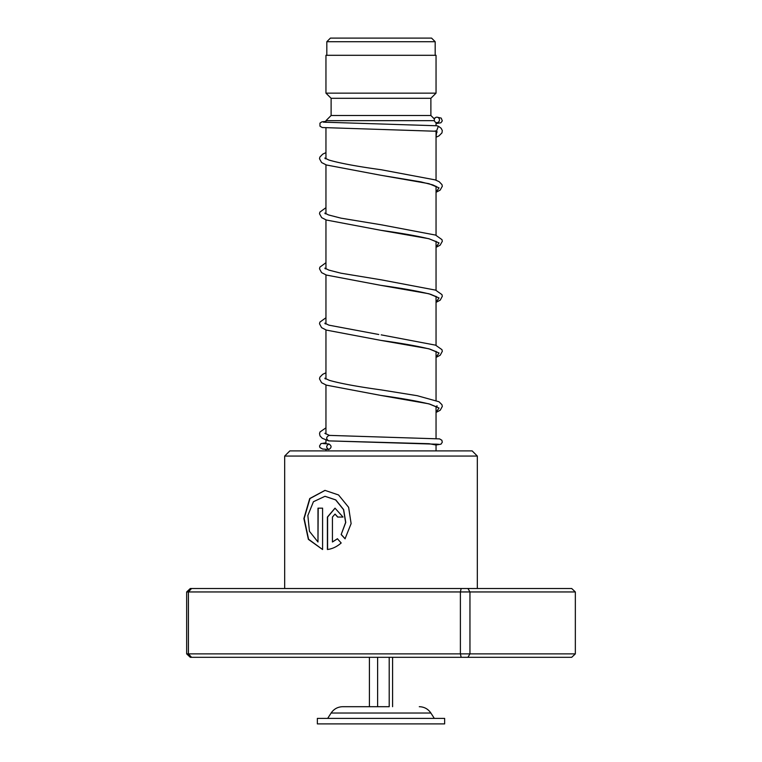 <?xml version="1.0" encoding="UTF-8"?>
<svg xmlns="http://www.w3.org/2000/svg" width="762" height="762" viewBox="0 0 762 762"><rect width="100%" height="100%" fill="white"/><g stroke="black" fill="none" stroke-linecap="round" stroke-linejoin="round"><path stroke-width="1.14" d="M330.432 38.1L431.568 38.1L435.178 41.71L326.822 41.71L330.432 38.1M435.178 55.302L435.178 41.71M326.822 55.302L326.822 41.71M436.045 450.904L436.045 444.065M436.045 438.531L436.045 406.422M436.045 400.574L436.045 351.377M436.045 345.338L436.045 296.342M436.045 290.293L436.045 241.297M436.045 235.258L436.045 186.252M436.045 180.213L436.045 131.293M436.045 125.711L436.045 122.549M325.955 122.377L325.955 120.663L434.311 120.663M325.955 450.904L325.955 449.323M325.955 443.798L325.955 439.969M325.955 434.016L325.955 384.991M325.955 378.971L325.955 329.946M325.955 323.936L325.955 274.911M325.955 268.891L325.955 219.866M325.955 213.846L325.955 164.821M325.955 158.81L325.955 127.892M325.955 120.663L331.118 115.5L430.882 115.5L434.378 118.996M430.882 115.5L430.882 98.298L436.045 93.145L436.045 55.302L325.955 55.302L325.955 93.145L436.045 93.145M331.118 115.5L331.118 98.298L430.882 98.298M331.118 98.298L325.955 93.145M389.201 657.311L389.201 706.698L342.709 706.698L377.619 706.698L377.619 657.311M444.637 718.395L317.363 718.395L317.363 723.9L444.637 723.9L444.637 718.395M369.408 657.311L369.408 706.698M392.592 657.311L392.592 706.698M284.674 456.067L289.836 450.904L472.164 450.904L477.326 456.067L284.674 456.067L284.674 588.512M322.583 549.516L322.583 508.159L317.983 508.159L317.983 542.001L309.448 531.333L307.848 515.493L313.43 501.72L324.964 496.31L335.623 499.901L343.51 509.597L345.634 522.446L341.166 534.562L345.043 538.782L351.12 523.608L348.625 507.321L338.557 494.967L324.964 490.376L309.724 498.538L303.886 518.531L308.372 539.353L322.583 549.516L308.572 539.248L304.162 518.484L309.972 498.558L325.079 490.376M332.432 542.001L332.432 517.055L335.013 514.093L337.633 517.055L343.005 517.055L335.013 508.159L327.403 517.055L327.403 549.516C332.356 548.888 336.947 546.706 341.185 542.973L337.385 538.753L332.432 542.001L337.537 538.753M461.162 588.512L460.391 591.95L186.661 591.95L190.3 588.512L571.7 588.512L575.339 591.95L575.339 653.872L469.954 653.872L469.954 591.95L460.391 591.95L460.391 653.872L469.954 653.872L467.935 657.311L190.3 657.311L186.661 653.872L460.391 653.872L461.162 657.311M575.339 591.95L469.954 591.95L467.935 588.512M186.661 591.95L186.661 653.872M191.548 588.512L188.424 591.95L188.424 653.872L191.548 657.311M575.339 653.872L571.7 657.311L467.935 657.311M335.09 514.093L337.795 517.055M335.09 508.168L327.593 517.055L327.593 549.488M318.202 508.159L317.983 542.001M325.069 496.31L335.785 499.901L343.643 509.597L345.757 522.446L341.166 534.562M341.309 534.562L345.167 538.782M328.851 449.485C331.765 447.646 331.784 445.808 328.908 443.979C325.984 445.818 325.965 447.656 328.851 449.485L322.602 449.028L319.935 447.532L319.526 446.027L320.907 443.655L325.955 442.827M323.374 443.589L328.908 443.979M325.955 427.834L320.011 431.959L319.535 433.597L320.04 435.94L322.25 438.255L328.765 440.884C325.936 439.055 326.012 437.217 328.984 435.378L329.165 435.388M436.912 125.778L438.369 126.244L436.455 131.255M436.845 117.177A2.753 2.629 -90 0 0 436.607 122.663A2.753 2.629 -90 0 0 439.464 120.053A2.753 2.629 -90 0 0 436.845 117.177M419.291 706.698C424.224 706.841 428.082 708.955 430.873 713.022L331.127 713.022L327.679 718.395M328.765 440.884L429.12 443.703L436.045 445.008L440.979 444.17L442.284 442.255L441.874 440.265L439.588 438.893L329.079 435.378M436.778 131.283L436.045 137.046M325.955 158.391L325.212 158.725M436.997 186.919L432.826 184.909L420.681 181.832L380.752 175.25L428.901 183.671L439.055 187.881L436.045 192.091M325.955 213.427L325.212 213.77M436.997 241.964L429.216 238.858C417.538 236.02 401.383 233.162 380.733 230.286L428.901 238.706L439.055 242.916L436.045 247.126M325.955 268.472L325.212 268.805M436.997 297.009L430.682 294.313C419.195 291.351 402.546 288.35 380.724 285.331L428.901 293.751L439.055 297.961L436.045 302.171M325.955 323.507L325.212 323.85M437.007 352.044L429.987 349.158C418.405 346.253 401.984 343.319 380.724 340.366L428.901 348.786L439.055 353.006L436.045 357.216M325.955 378.552L325.212 378.895M436.997 405.736L436.997 407.089L429.987 404.193C418.395 401.288 401.984 398.364 380.743 395.411L428.901 403.831L439.055 408.041L436.045 412.252M430.873 713.022L434.321 718.395M331.127 713.022C333.918 708.955 337.776 706.841 342.709 706.698M477.326 456.067L477.326 588.512M328.67 440.884L438.483 444.265M435.321 130.816L437.159 132.064M436.045 192.281L440.131 190.138L442.322 186.261L441.97 184.595L439.141 181.68L435.15 179.88L381.229 169.745C357.292 166.459 339.862 163.23 328.936 160.039L324.831 158.048M436.045 247.317L440.131 245.183L442.322 241.297L441.97 239.63L435.569 235.077L381.2 224.78L340.976 218.151L328.527 214.941L324.831 213.093M436.045 302.362L440.236 300.142L442.322 296.256L441.941 294.599L435.569 290.122L381.2 279.825L340.966 273.196L328.927 270.119L324.831 268.138M378.771 334.499L328.927 325.164L324.831 323.174M436.045 412.442L440.236 410.223L442.322 406.422L441.941 404.679L438.979 401.745L417.271 395.707L381.21 389.906C357.74 386.677 340.462 383.496 329.375 380.352L324.831 378.219M329.765 435.531L324.86 433.302M436.607 131.274L322.25 127.53L319.964 126.168L319.954 123.139L321.926 121.825L325.955 121.396M436.607 122.663L438.55 122.853M434.845 118.139L433.588 118.215M437.083 125.778L323.355 122.158M437.083 117.186L441.217 118.1L442.303 120.844L440.95 122.758L436.045 123.577M325.955 152.629L322.697 154.162L319.859 157.077L319.516 158.744L321.593 162.535L326.355 164.973L380.752 175.25M325.955 207.674L319.859 212.112L319.516 213.779L321.697 217.665L326.355 220.018L380.733 230.286M325.955 262.709L319.859 267.157L319.516 268.815L321.593 272.625L326.355 275.053L380.724 285.331M325.955 317.754L319.888 322.116L319.516 323.774L321.593 327.66L326.346 330.089L380.724 340.366M381.2 334.861L435.569 345.157L441.941 349.644L442.322 351.301L440.236 355.187L436.045 357.407M325.955 372.789L322.697 374.323L319.888 377.161L319.516 378.905L321.593 382.705L326.355 385.134L380.743 395.411M438.369 126.244L441.103 128.216L442.303 130.512L441.97 132.874L438.979 135.874L436.045 137.236"/></g></svg>
